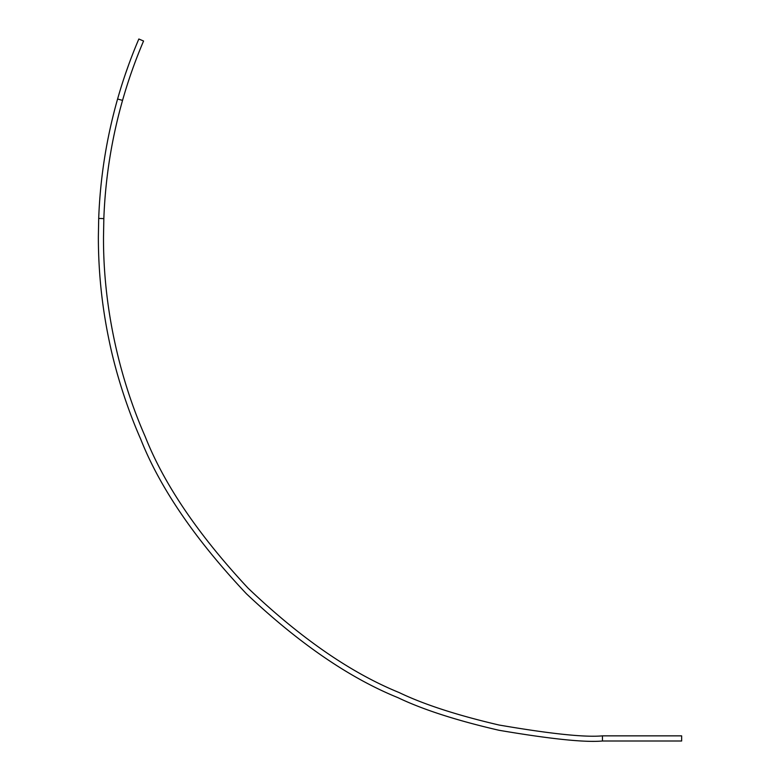 <?xml version="1.0" encoding="UTF-8"?>
<svg xmlns="http://www.w3.org/2000/svg" width="780" height="780" viewBox="0 0 780 780"><rect width="100%" height="100%" fill="white"/><g stroke="black" fill="none" stroke-linecap="round" stroke-linejoin="round"><path stroke-width="1.17" d="M132.873 68.279L133.741 65.861M602.443 735.852L602.443 741L681.642 741L681.642 735.852L602.443 735.852C585.019 737.471 550.563 733.863 499.083 725.029C457.129 715.25 423.813 704.428 399.116 692.542C350.756 672.847 300.398 638.04 248.04 588.11C198.276 534.739 164.005 484.253 145.236 436.663C118.492 375.911 103.174 305.136 103.506 236.915L103.837 218.614C105.339 178.464 111.569 139.054 122.548 100.396A498.937 498.937 0 0 1 143.569 41.018L138.84 39A504.085 504.085 0 0 0 117.595 98.992L122.548 100.396M602.443 741C584.951 742.599 550.475 739.021 498.995 730.275C456.563 720.476 422.897 709.605 397.995 697.681C349.479 678.005 298.925 643.344 246.343 593.697C195.156 539.36 159.949 487.851 140.722 439.189C127.803 409.929 116.054 374.264 109.19 340.86C101.985 306.589 98.368 271.937 98.358 236.915L98.699 218.429C100.201 177.859 106.499 138.041 117.595 98.992M103.837 218.614L98.699 218.429M125.014 75.163L128.905 64.096"/></g></svg>
